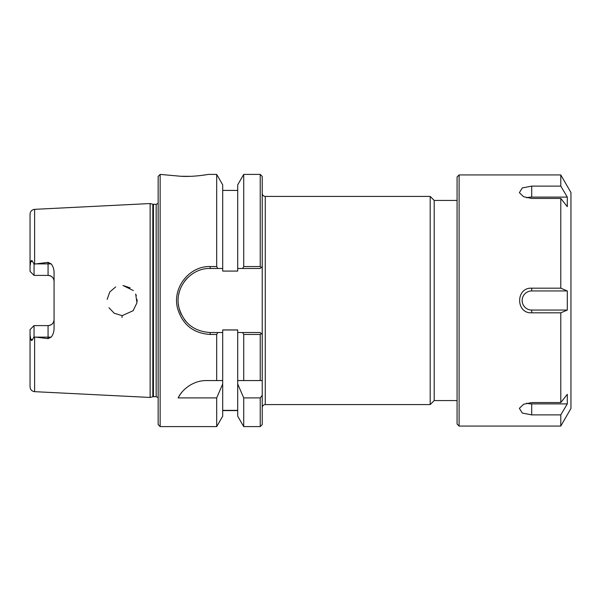 <?xml version="1.0" encoding="UTF-8"?>
<svg xmlns="http://www.w3.org/2000/svg" width="601" height="601" viewBox="0 0 601 601"><rect width="100%" height="100%" fill="white"/><g stroke="black" fill="none" stroke-linecap="round" stroke-linejoin="round"><path stroke-width="0.9" d="M457.076 200.426L434.192 200.426L434.192 400.574L457.076 400.574M160.144 426.597L160.144 174.403L158.146 176.409L158.146 424.591L160.144 426.597L216.683 426.597L216.683 397.915L178.159 397.915C181.54 390.38 192.538 380.343 206.631 380.561L216.683 380.561L216.683 334.457L217.795 332.526L210.185 332.526C193.98 331.451 183.575 323.158 178.963 307.659C173.944 288.352 190.299 267.866 210.185 268.474L222.693 268.474L222.693 271.081L237.703 271.081L237.703 184.823L243.721 174.403L260.225 174.403L262.224 176.409L262.224 266.476L261.187 267.505L260.225 266.543L243.721 266.543L242.601 268.474L260.225 268.474L262.224 266.476L262.224 395.315L260.225 397.915L260.225 426.597L243.721 426.597L243.721 397.915L237.703 383.994L237.703 380.561L262.224 380.561M260.225 426.597L262.224 424.591L262.224 395.315M430.196 196.422L430.196 404.578L265.274 404.578L265.274 196.422L430.196 196.422L434.192 200.426M222.693 329.994L237.703 329.994M237.703 410.37L222.693 410.37M35.662 337.131L48.065 337.131L48.065 338.648L34.61 336.996L34.61 391.664L150.137 397.456L150.137 203.544L34.61 209.336C31.823 209.726 30.305 211.327 30.05 214.129L30.05 266.07L30.734 261.751C31.237 260.301 31.815 260.15 32.454 261.3L34.054 264.147L48.065 262.352L48.065 275.401C51.769 275.814 53.767 277.812 54.067 281.403A6.002 6.002 0 0 0 48.065 275.401L34.054 275.401L30.05 271.397L30.05 266.07M48.065 338.648L51.138 337.131C52.813 335.215 53.789 332.533 54.067 329.085L54.067 271.915C53.82 268.534 52.843 265.86 51.138 263.877L48.065 262.352M122.011 317.486L122.093 315.51M133.144 310.694L122.491 315.51L133.144 310.687L136.96 302.769L135.676 294.054M121.703 315.502L114.228 313.264L108.946 307.697L114.228 313.264L121.703 315.502M107.151 299.373L109.78 291.958L115.662 286.947L109.78 291.958L107.151 299.373M130.147 287.819L122.987 285.513L133.369 290.568M136.044 294.903L136.307 295.594M137.096 299.531L137.126 300.124M137.126 300.793L137.103 301.424M160.144 174.403L181.232 176.303C194.529 177.025 208.607 174.373 208.186 174.403L216.683 174.403L216.683 266.543L210.185 266.543C189.36 265.897 172.224 287.616 177.483 308.088C182.313 324.525 193.214 333.315 210.185 334.457L216.683 334.457M205.752 174.823L200.757 175.522M190.667 176.326L180.713 176.281M260.225 397.915L243.721 397.915M243.721 174.403L243.721 266.543M237.703 268.474L242.601 268.474M260.225 174.403L260.225 266.543M261.187 333.495L262.224 334.524L260.225 332.526L242.601 332.526L243.721 334.457L260.225 334.457L261.187 333.495M260.225 334.457L260.225 380.561M216.683 426.597L222.693 416.177L222.693 383.994L216.683 397.915M217.795 268.474L216.683 266.543M187.775 277.624A32.026 32.026 0 0 0 184.349 281.584M179.631 290.914A32.026 32.026 0 0 0 178.752 294.385M178.362 304.076A32.026 32.026 0 0 0 181.412 314.556M184.447 319.559A32.026 32.026 0 0 0 185.897 321.37M216.683 380.561L222.693 380.561L222.693 332.526L217.795 332.526M242.601 332.526L237.703 332.526L237.703 329.919L222.693 329.919L222.693 332.526M30.05 334.93L30.05 329.603L34.054 325.599L34.054 336.853L32.454 339.7C31.815 340.85 31.237 340.699 30.734 339.249L30.05 334.93L30.05 386.871C30.305 389.673 31.823 391.274 34.61 391.664M30.05 329.603L34.054 325.599L48.065 325.599A6.002 6.002 0 0 0 54.067 319.597C53.767 323.188 51.769 325.186 48.065 325.599L48.065 337.131L51.138 337.131M34.61 336.996L34.054 336.853M34.054 264.147L34.054 275.401M222.693 380.561L222.693 383.994M181.479 392.761A32.026 32.026 0 0 0 178.159 397.915M243.721 334.457L243.721 380.561M237.703 380.561L237.703 332.526M243.721 426.597L237.703 416.177L237.703 383.994M222.693 268.474L222.693 184.823L216.683 174.403M152.819 204.265L156.17 204.348L156.17 396.652L152.819 396.735L152.819 204.265L150.137 203.544M156.17 204.348L158.146 203.311M567.299 197.098L567.299 206.661L560.786 198.443L531.705 198.443L523.569 196.722L519.369 192.666L522.292 187.933L531.705 186.115L560.786 186.115L567.299 197.098L531.705 197.098L531.705 186.115M526.649 197.827A9.556 4.778 180 0 1 531.705 197.098M567.299 290.944L567.299 310.056L531.705 310.056A9.556 9.556 0 0 1 522.149 300.5A9.556 9.556 0 0 1 531.705 290.944L567.299 290.944L560.786 288.18L560.786 198.443M567.299 310.056L560.786 312.82L531.705 312.82C515.635 313.647 515.635 287.353 531.705 288.18L560.786 288.18M567.299 403.902L560.786 414.885L531.705 414.885L522.292 413.067L519.369 408.342L523.569 404.278L531.705 402.565L560.786 402.565L567.299 394.339L567.299 403.902L531.705 403.902A9.556 4.778 0 0 1 526.649 403.173M560.786 174.929L570.95 192.538L570.95 408.462L560.786 426.071L459.104 426.071L459.104 174.929L560.786 174.929L560.786 186.115M560.786 426.071L560.786 414.885M560.786 402.565L560.786 312.82M459.104 426.071L457.076 424.036L457.076 176.964L459.104 174.929M34.61 264.004L34.61 209.336M210.185 332.526L210.185 334.457M210.185 268.474L210.185 266.543M30.734 261.751L32.454 261.3M30.734 339.249L32.454 339.7M51.138 263.877L35.662 263.877M153.443 396.652L153.443 204.348M531.705 310.056L531.705 312.82M531.705 290.944L531.705 288.18M531.705 403.902L531.705 414.885M265.274 196.422C263.418 196.242 262.404 195.227 262.224 193.372M265.274 404.578C263.418 404.758 262.404 405.773 262.224 407.628M434.192 400.574L430.196 404.578M237.703 410.581L222.693 410.581M237.703 190.419L222.693 190.419M152.819 396.735L150.137 397.456M156.17 396.652L158.146 397.689"/></g></svg>
